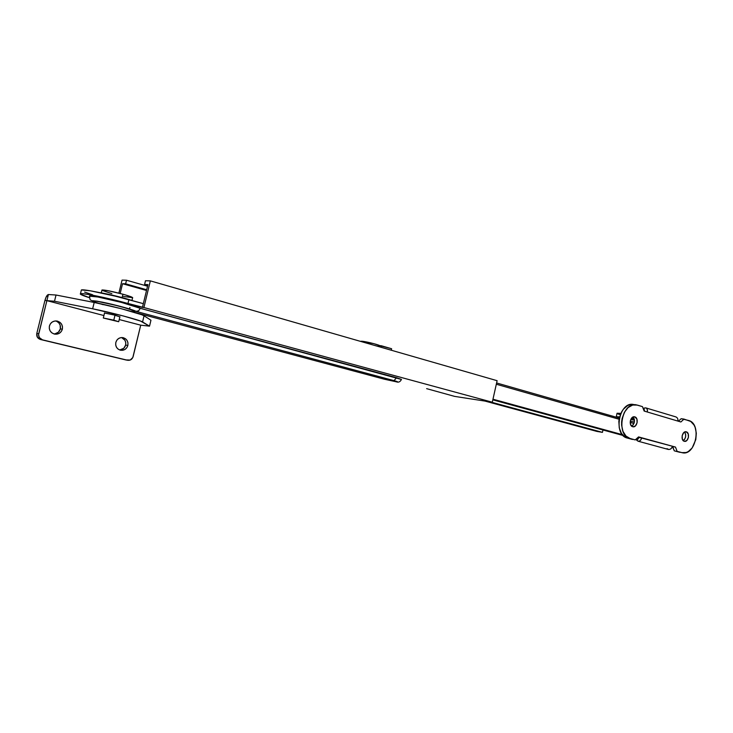 <?xml version="1.0" encoding="UTF-8"?>
<svg xmlns="http://www.w3.org/2000/svg" width="733" height="733" viewBox="0 0 733 733"><rect width="100%" height="100%" fill="white"/><g stroke="black" fill="none" stroke-linecap="round" stroke-linejoin="round"><path stroke-width="1.1" d="M401.455 379.419L396.58 377.715L394.024 380.629C397.909 381.71 398.578 382.085 396.04 381.756L384.376 379.218L396.04 381.756L397.469 381.728L394.024 380.629L135.972 311.369L120.606 306.449L97.306 301.208L92.734 300.713L93.659 301.648M426.643 388.655L454.634 396.388L426.643 388.655M80.465 293.713C79.549 294.19 82.545 295.527 89.463 297.726L80.309 294.061L82.252 293.64L89.38 294.602L114.284 299.962L143.906 307.539L492.301 402.215L454.634 396.388L492.301 402.215L143.906 307.539L150.347 280.876L145.482 280.748L144.575 284.477L147.938 284.596L143.329 303.654L115.218 296.141L90.315 290.799L81.381 289.966L80.465 293.713C82.096 292.678 107.659 297.91 127.973 303.48L128.898 299.678C108.594 294.061 83.031 288.857 81.381 289.966M396.59 381.829L396.278 381.811C398.55 382.644 400.273 381.866 401.418 379.447L140.324 308.327L121.339 302.363L97.846 296.993L89.389 296.15M118.883 293.145L122.054 280.107L126.497 280.226L125.627 283.827L122.539 283.717L120.166 293.475L122.539 283.717L146.518 290.479L122.539 283.717L125.627 283.827L126.497 280.226L122.054 280.107L118.883 293.145M84.607 292.073L92.642 294.794M147.745 285.384L144.575 284.477L147.745 285.384M497.111 380.693L150.347 280.876L497.111 380.693L492.301 402.215L497.111 380.693M147.553 286.209L126.497 280.226L147.553 286.209M146.692 289.773L125.627 283.827L146.692 289.773M147.938 284.596L144.575 284.477L145.482 280.748L150.347 280.876L143.906 307.539L142.422 307.42L147.938 284.596M127.973 303.48L142.422 307.42L143.329 303.654L128.898 299.678L127.973 303.48M134.46 312.322L384.376 379.218L134.46 312.322M384.147 379.153L134.46 312.331L134.698 311.342C138.519 310.847 102.034 301.373 94.923 301.052L93.797 301.08L93.494 302.326M129.512 308.941L129.915 307.503M103.17 304.69C89.508 300.612 89.188 299.76 102.226 302.133C115.356 304.772 134.716 310.096 135.972 311.369L138.583 310.838L140.324 308.327C136.338 305.45 89.224 294.125 89.408 296.114M135.972 311.369L394.024 380.629L396.58 377.715L140.324 308.327L138.583 310.838L135.972 311.369M633.963 423.491L630.169 422.41L633.963 423.491M619.101 419.249L496.323 384.239L619.101 419.249M485.026 401.088L596.909 431.425L485.026 401.088M622.344 434.66L492.97 399.21L622.344 434.66M623.077 435.484L492.833 399.861L623.077 435.484M602.966 429.978L602.453 432.36L490.359 401.913L602.453 432.36L596.909 431.425L602.453 432.36L602.966 429.978M630.407 421.218L632.011 421.548M630.435 421.851L630.481 422.492L630.435 421.851M686.308 431.838C690.22 432.727 688.406 442.274 684.494 441.339L686.784 440.533L688.415 437.454L688.214 433.863L686.308 431.838L683.797 432.58L682.166 435.668L682.368 439.278L684.283 441.293C680.361 440.441 682.148 430.876 686.061 431.783L686.308 431.838M683.193 440.625C685.987 438.142 686.445 435.283 684.549 432.049L685.63 434.248L685.593 437.005L684.512 439.47L683.193 440.625M634.796 416.875C639.029 417.847 637.16 427.751 632.918 426.78L635.374 425.955L637.114 422.758L636.876 419.001L634.796 416.875L632.084 417.618L630.334 420.824L630.572 424.59L632.671 426.716C628.428 425.791 630.261 415.868 634.494 416.802L634.796 416.875M631.626 426.139C634.805 423.509 635.264 420.476 633.01 417.013L634.338 419.45L634.32 422.336L633.165 424.893L631.626 426.139M638.067 441.202L668.322 449.439C670.301 449.65 671.694 448.596 672.5 446.269L638.938 437.317L636.931 440.451L636.006 439.223L636.931 440.451C638.993 441.953 640.596 441.064 641.723 437.784L638.562 436.914L635.227 439.919L625.139 437.115L621.492 433.469L619.275 427.944L618.844 421.393L619.33 418.048L621.621 411.873L623.325 409.28L627.54 405.606L629.867 404.662L633.358 404.442C618.982 401.427 612.944 435.1 627.329 438.059L632.442 439.452L627.329 438.059L630.114 438.526C615.72 435.567 621.767 401.803 636.134 404.818L642.429 406.613L644.151 411.057L647.294 411.992C647.697 409.829 647.175 408.455 645.709 407.86L643.904 408.171L644.591 411.186L643.904 408.171L643.207 408.629L643.904 408.171C646.469 407.346 647.606 408.62 647.294 411.992L680.875 421.97L684.008 419.102L690.715 421.438L693.995 424.966L695.159 427.421L696.313 433.249L695.809 439.58L692.163 447.936L688.324 451.546L686.18 452.527L681.864 452.637L677.109 451.345L675.496 447.093L638.562 436.914L635.227 439.919L630.114 438.526L625.955 436.034L622.958 431.352L621.611 425.177L621.63 421.823L622.115 418.47L624.406 412.276L628.117 407.557L632.671 405.037L637.344 405.092L642.429 406.613L644.151 411.057L677.897 421.09C678.126 418.928 677.429 417.526 675.799 416.885L645.782 407.878M639.002 437.491L636.931 440.451L638.077 441.193C639.863 441.358 641.082 440.221 641.723 437.784L639.011 437.537M677.897 421.09L680.875 421.97L684.008 419.102L681.186 418.699L678.41 421.237L681.186 418.699L688.727 420.513C702.022 423.701 695.718 456.063 682.423 452.765L677.109 451.345L675.496 447.093L672.5 446.269C671.153 449.411 669.33 450.199 667.012 448.651M679.839 452.316L674.305 450.85L672.418 446.544L675.496 447.093L672.683 446.617L674.305 450.85L682.414 452.765M633.156 417.141L632.836 418.616L634.018 418.433L632.836 418.616L634.228 419.019L631.37 418.424L632.836 418.616L633.156 417.141M617.012 413.375L620.869 413.357L617.049 413.256L616.279 416.793L619.614 416.875L616.444 416.729L617.278 417.498L616.279 416.793M617.406 413.687L619.861 414.631M634.549 404.708L635.987 404.799M634.457 420.247L630.765 419.487L634.457 420.247M56.725 321.329L58.805 322.868L60.143 325.076L60.344 328.906L62.36 329.19C61.105 332.837 58.539 334.486 54.673 334.12C50.614 332.892 48.864 330.18 49.413 325.974L50.522 323.62L52.446 321.879L54.893 321.008L57.495 321.136L59.84 322.254L61.59 324.169L62.47 326.606L62.36 329.19L61.26 331.527L59.355 333.268L56.917 334.156L54.324 334.037L51.961 332.938L50.192 331.023L49.303 328.576L49.413 325.974C50.614 322.447 53.069 320.788 56.789 320.999C61.041 322.117 62.901 324.847 62.36 329.19L60.344 328.906C60.921 325.021 59.364 322.364 55.681 320.935M125.627 345.096C126.186 341.496 124.848 338.985 121.605 337.546L124.94 340.286L125.746 342.623L125.627 345.096L123.785 348.285L119.699 349.989C122.732 349.714 124.711 348.083 125.627 345.096L127.854 345.435L125.627 345.096M115.814 342.448C116.968 338.985 119.323 337.372 122.851 337.62C126.717 338.719 128.385 341.331 127.854 345.435L126.818 347.699L125.031 349.403L122.759 350.273L120.34 350.182L118.141 349.137L116.51 347.305L115.695 344.959L115.814 342.448L116.849 340.176L118.654 338.481L120.936 337.62L123.355 337.721L125.545 338.774L127.157 340.616L127.973 342.952L127.854 345.435C126.644 349 124.225 350.603 120.597 350.237C116.868 349.064 115.264 346.462 115.814 342.448M115.044 315.181L119.891 316.848L113.551 314.796L104.379 313.018L115.044 315.181M125.746 359.912L130.181 360.05L132.81 357.53L140.727 325.168L133.122 356.641C132.187 359.381 130.337 360.581 127.56 360.251L40.535 339.507C37.612 338.499 36.366 336.474 36.797 333.433L38.721 333.744L36.797 333.433L37.392 337.244L40.535 339.507L127.496 360.233L42.468 339.846C39.536 338.829 38.29 336.795 38.721 333.744L46.885 300.64L44.924 300.484L36.797 333.433L44.924 300.484C45.95 296.81 47.114 294.822 48.396 294.529L56.029 295.023L54.499 301.254L92.651 308.795L94.2 302.463L56.029 295.023L94.2 302.463C111.746 305.817 141.817 313.889 144.053 315.786L142.569 321.952L144.053 315.786L141.881 314.787L121.128 308.666L94.2 302.463L92.651 308.795C110.188 312.203 140.296 320.174 142.569 321.952L149.523 326.158L150.952 320.239L144.053 315.786L150.952 320.239L149.523 326.158L140.727 325.168L119.232 319.551L140.727 325.168L149.523 326.158L140.379 320.999L123.465 316.005L92.651 308.795L54.499 301.254L46.885 300.64L103.921 315.547L46.885 300.64L54.499 301.254L56.029 295.023L48.396 294.529L46.885 300.64L48.396 294.529L46.087 297.131L44.924 300.484L46.885 300.64L38.583 334.724L39.316 337.565L42.468 339.846L40.535 339.507L125.682 359.903M53.912 333.927C57.211 333.717 59.355 332.04 60.344 328.906L58.393 332.196L54.929 333.854M113.789 320.147L114.999 315.172L113.789 320.147L118.7 321.732L103.298 318.003L113.789 320.147M131.958 300.466L132.6 297.79C132.994 297.341 129.778 296.15 122.942 294.226C111.847 291.294 104.856 289.883 101.979 289.984L108.356 290.754L122.942 294.226L122.127 297.598L122.942 294.226L125.655 294.996L132.7 297.68L123.511 296.462M102.299 290.451L111.865 293.612M132.92 300.787L116.071 296.05L99.963 292.659C107.632 293.786 125.526 298.203 132.92 300.787M134.469 311.388L128.614 308.795L113.762 304.809L96.692 301.254L94.923 301.052L94.557 302.537L94.923 301.052L93.742 301.309M379.492 346.828L379.712 345.866C381.169 345.371 366.903 341.651 361.9 341.221L361.781 341.734L361.9 341.221L360.279 341.303M378.063 345.875L379.593 345.6L373.812 343.649L360.306 341.312M379.602 345.591L381.371 345.774L381.023 347.277L381.371 345.774L391.614 348.734L391.266 350.227L391.614 348.734L379.602 345.591M396.26 381.801L384.294 379.199M93.65 301.694C89.371 298.872 90.342 301.474 89.536 296.031M619.321 418.085L496.608 382.965M634.375 422.043L630.261 421.191M125.343 359.848L127.56 360.251M104.553 312.954L103.335 317.957M101.979 289.984L101.273 292.87M119.928 316.683L118.719 321.668"/></g></svg>

